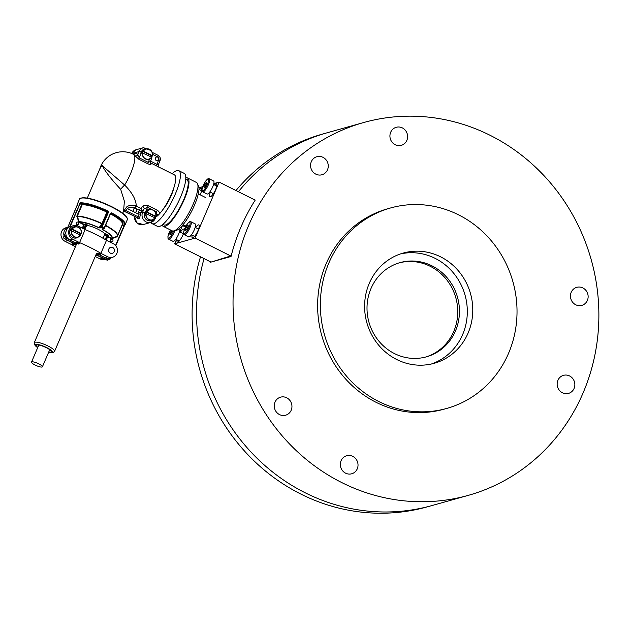 <?xml version="1.0" encoding="UTF-8"?>
<svg xmlns="http://www.w3.org/2000/svg" width="630" height="630" viewBox="0 0 630 630"><rect width="100%" height="100%" fill="white"/><g stroke="black" fill="none" stroke-linecap="round" stroke-linejoin="round"><path stroke-width="0.94" d="M235.951 190.567A193.615 182.054 -105.7 0 1 322.741 134.017L327.175 132.772A193.615 182.054 74.3 0 0 238.368 191.78A193.615 182.054 -105.7 0 1 327.175 132.772L363.675 122.535A193.615 182.054 74.3 0 0 240.668 358.116A193.615 182.054 74.3 0 0 468.24 495.377A193.615 182.054 74.3 0 0 598.5 327.521A193.615 182.054 74.3 0 0 490.337 135.418A193.615 182.054 74.3 0 0 363.675 122.535M204.057 258.599A193.615 182.054 74.3 0 0 250.252 451.238A193.615 182.054 74.3 0 0 431.739 505.614A193.615 182.054 -105.7 0 1 250.252 451.238A193.615 182.054 -105.7 0 1 204.057 258.599M458.679 214.893A104.092 97.878 74.3 0 0 390.584 207.963A104.092 97.878 74.3 0 0 320.552 298.203A104.092 97.878 74.3 0 0 378.701 401.491A104.092 97.878 74.3 0 0 446.796 408.413A104.092 97.878 74.3 0 0 516.828 318.174A104.092 97.878 74.3 0 0 458.679 214.893M440.685 256.875A57.251 53.834 -105.7 0 1 472.665 313.677A57.251 53.834 -105.7 0 1 434.149 363.313A57.251 53.834 -105.7 0 1 366.857 322.725A57.251 53.834 -105.7 0 1 403.231 253.063A57.251 53.834 -105.7 0 1 440.685 256.875M315.811 174.14A9.371 8.812 -105.7 0 1 310.574 164.839A9.371 8.812 -105.7 0 1 316.874 156.72A9.371 8.812 -105.7 0 1 327.891 163.359A9.371 8.812 -105.7 0 1 321.938 174.762A9.371 8.812 -105.7 0 1 315.811 174.14M395.175 144.711A9.371 8.812 -105.7 0 1 389.939 135.411A9.371 8.812 -105.7 0 1 396.238 127.291A9.371 8.812 -105.7 0 1 407.256 133.938A9.371 8.812 -105.7 0 1 401.302 145.333A9.371 8.812 -105.7 0 1 395.175 144.711M575.694 304.755A9.371 8.812 -105.7 0 1 570.457 295.462A9.371 8.812 -105.7 0 1 576.765 287.335A9.371 8.812 -105.7 0 1 587.774 293.982A9.371 8.812 -105.7 0 1 581.821 305.377A9.371 8.812 -105.7 0 1 575.694 304.755M562.409 392.766A9.371 8.812 -105.7 0 1 557.172 383.465A9.371 8.812 -105.7 0 1 563.472 375.346A9.371 8.812 -105.7 0 1 574.489 381.985A9.371 8.812 -105.7 0 1 568.536 393.388A9.371 8.812 -105.7 0 1 562.409 392.766M345.579 473.161A9.371 8.812 -105.7 0 1 340.35 463.861A9.371 8.812 -105.7 0 1 346.65 455.742A9.371 8.812 -105.7 0 1 357.659 462.381A9.371 8.812 -105.7 0 1 351.713 473.784A9.371 8.812 -105.7 0 1 345.579 473.161M279.507 414.579A9.371 8.812 -105.7 0 1 274.27 405.287A9.371 8.812 -105.7 0 1 280.578 397.16A9.371 8.812 -105.7 0 1 291.588 403.806A9.371 8.812 -105.7 0 1 285.634 415.202A9.371 8.812 -105.7 0 1 279.507 414.579M390.584 207.963L387.852 208.727A104.092 97.878 74.3 0 0 317.819 298.966A104.092 97.878 74.3 0 0 375.968 402.255A104.092 97.878 74.3 0 0 444.071 409.177L446.796 408.413M210.53 261.859A193.615 182.054 74.3 0 0 210.428 262.261L231.037 256.481A193.615 182.054 74.3 0 1 255.189 200.127L219.114 182.102L213.814 183.59M210.428 262.261L231.21 255.804M431.4 363.998A57.251 53.834 74.3 0 0 467.279 313.716A57.251 53.834 74.3 0 0 435.228 258.402A57.251 53.834 74.3 0 0 400.522 253.906M432.022 265.868A48.927 46.006 74.3 0 0 400.018 262.615A48.927 46.006 74.3 0 0 368.936 322.143A48.927 46.006 74.3 0 0 426.439 356.824A48.927 46.006 74.3 0 0 459.357 314.409A48.927 46.006 74.3 0 0 432.022 265.868M425.589 357.052A48.927 46.006 74.3 0 0 457.679 314.425A48.927 46.006 74.3 0 0 430.322 266.348A48.927 46.006 74.3 0 0 399.168 262.86M468.24 495.377L427.305 506.859A193.615 182.054 -105.7 0 1 244.747 451.308A193.615 182.054 -105.7 0 1 200.505 256.82M48.738 352.02A8.221 1.819 -156.8 0 0 51.337 351.76A8.221 1.819 -156.8 0 0 44.494 346.846A8.221 1.819 -156.8 0 0 36.217 345.279A8.221 1.819 -156.8 0 0 37.831 347.343M104.218 235.518A11.655 2.583 -156.8 0 0 105.005 235.171A11.655 2.583 -156.8 0 0 105.115 234.998A11.655 2.583 -156.8 0 0 98.225 229.336A11.655 2.583 -156.8 0 0 86.436 225.304M102.162 224.217L101.847 223.807A23.192 5.134 -156.8 0 0 77.309 216.515L79.23 221.752A19.278 4.268 23.2 0 1 99.052 227.69L99.989 228.06L99.792 227.509L99.052 227.69L102.005 223.54L106.903 212.121A23.318 5.166 -156.8 0 0 82.199 204.782L77.309 216.192A23.318 5.166 23.2 0 1 102.005 223.54L102.469 223.666L102.162 224.217L99.792 227.509L101.603 227.005L107.998 212.074L107.368 212.255L102.469 223.666M78.726 223.989A1.355 1.276 74.3 0 0 77.191 222.099A1.355 1.276 74.3 0 0 76.332 223.744A1.355 1.276 74.3 0 0 78.726 223.989M78.75 221.925L79.167 222.398L79.467 221.988L78.75 221.925L76.836 216.051L81.727 204.632L80.01 203.766L80.215 202.844L69.56 226.887M66.276 235.809L65.859 238.038L65.37 236.652L66.048 235.061M110.691 213.475A23.735 5.26 23.2 0 1 122.535 224.587L124.173 225.406A25.61 5.67 -156.8 0 0 111.195 213.239L111.518 212.845L110.486 213.216L104.084 228.147A26.027 5.764 23.2 0 0 103.092 227.635A26.027 5.764 23.2 0 0 102.076 227.139L99.989 228.06M111.518 212.845A26.027 5.764 23.2 0 1 125.197 224.611L124.575 225.367A0.417 0.402 53.7 0 1 124.173 225.406L124.197 226.075L124.709 225.209M66.945 229.281L77.86 203.506A0.417 0.402 53.7 0 0 77.844 203.789M108.478 212.208L108.053 211.097L107.785 211.523L108.478 212.208L101.8 227.556A25.61 5.67 -156.8 0 1 103.777 228.548L101.965 229.06M107.754 236.203L111.975 238.62L116.912 236.833L117.117 236.25M107.202 258.261L109.029 259.174L110.219 257.922M112.864 241.148A1.355 1.276 74.3 0 0 111.329 239.258A1.355 1.276 74.3 0 0 110.471 240.904A1.355 1.276 74.3 0 0 112.864 241.148M110.872 241.566A1.355 1.276 74.3 0 0 110.471 240.132M105.218 239.534L107.076 235.195L103.769 236.124M76.332 222.973A1.355 1.276 -105.7 0 1 76.734 224.406M76.057 242.605L75.789 243.038L76.781 243.322L78.915 242.818M102.729 228.95L102.414 229.375A19.278 4.268 23.2 0 1 111.959 238.195L116.896 236.407A23.192 5.134 -156.8 0 0 105.478 225.642M109.809 258.891L110.596 257.82L109.644 259.56L110.053 259.095L108.73 259.591L98.792 254.599L98.351 254.158L99.603 253.662L96.004 254.67M95.941 254.835L106.927 260.088L109.644 259.56M66.055 231.36L63.567 237.156L64.039 238.518M109.029 259.174L108.73 259.591A24.979 5.536 -156.8 0 1 106.958 260.088L106.911 260.064M116.912 236.833L116.896 236.407M105.202 235.722L105.005 235.171L106.879 234.643L108.053 235.022L108.494 235.455L108.021 235.589M111.975 238.62L111.66 238.171A18.979 4.205 -156.8 0 0 102.249 229.501M76.821 216.681L77.309 216.515L76.836 216.051M112.51 257.284L109.714 258.064A7.284 6.851 -105.7 0 1 104.95 257.583L107.746 256.796A7.284 6.851 74.3 0 0 112.51 257.284A7.284 6.851 74.3 0 0 116.834 253.425A7.284 6.851 74.3 0 0 113.345 243.739L106.486 240.29A41.635 9.222 -156.8 0 0 85.168 229.572L78.301 226.123A7.284 6.851 74.3 0 0 73.537 225.642A7.284 6.851 74.3 0 0 69.213 229.493A7.284 6.851 74.3 0 0 72.71 239.187L69.906 239.967A7.284 6.851 -105.7 0 1 66.418 230.281A7.284 6.851 -105.7 0 1 70.741 226.422L73.537 225.642M107.746 256.796L100.887 253.347L106.486 240.29M96.681 253.425L97.886 253.095L99.721 253.614L100.666 254.386L99.382 254.78L104.95 257.583M99.382 254.78L99.776 253.858M100.887 253.347A41.635 9.222 -156.8 0 0 79.569 242.637L85.168 229.572M79.569 242.637L72.71 239.187M69.906 239.967L75.482 242.77L76.679 242.432L78.553 242.975L79.459 243.723L78.175 244.125L78.64 243.046M66.93 239.983A7.284 6.851 74.3 0 0 67.859 240.542L65.063 241.329A7.284 6.851 -105.7 0 1 61.575 231.635A7.284 6.851 -105.7 0 1 65.898 227.784L67.812 227.249M65.063 241.329L71.922 244.779A41.635 9.222 -156.8 0 0 75.372 246.795M67.78 227.328A7.284 6.851 74.3 0 0 64.37 230.856A7.284 6.851 74.3 0 0 64.087 235.935M76.246 244.755L73.056 244.495L72.143 243.739L73.434 243.345L67.859 240.542M105.352 259.292L104.871 259.426A7.284 6.851 -105.7 0 1 100.107 258.938L102.903 258.158A7.284 6.851 74.3 0 0 103.903 258.568M95.224 256.489L100.107 258.938M102.903 258.158L97.367 255.276M97.335 255.355L95.587 255.654M76.128 244.7L76.592 243.621M108.848 248.984A3.126 2.937 -105.7 0 1 114.369 249.543A3.126 2.937 -105.7 0 1 109.329 252.315A3.126 2.937 -105.7 0 1 108.848 248.984M80.427 234.966A5.513 5.19 74.3 0 0 80.868 233.832L81.144 233.517L72.34 229.084L71.458 229.1A5.513 5.19 74.3 0 0 70.812 230.588L80.624 235.116A5.379 5.056 -105.7 0 1 71.45 230.509M72.096 229.013A5.379 5.056 -105.7 0 1 81.27 233.604L81.144 233.517A5.174 4.859 74.3 0 0 72.34 229.084M81.27 233.612C81.695 229.564 79.978 227.265 76.128 226.713L74.812 226.729A5.725 5.386 74.3 0 0 71.773 236.848A5.725 5.386 74.3 0 0 77.813 237.423L80.506 235.006A5.174 4.859 74.3 0 1 71.694 230.58M80.868 233.832L71.458 229.1M173.872 187.748A17.695 4.575 116.7 0 1 162.918 209.546M159.918 160.831A2.079 0.465 -156.8 0 0 160.036 160.752L158.335 164.721L156.862 164.272A2.079 0.535 -63.3 0 0 156.594 165.934L174.392 174.864A23.94 6.19 116.7 0 1 172.463 191.67A23.94 6.19 116.7 0 1 158.831 214.554A23.94 6.19 116.7 0 1 155.941 217.004M122.7 213.263L123.567 211.239L124.378 201.214L120.684 189.331C111.297 179.29 105.155 171.399 102.257 165.659L124.645 185.039C132.166 192.591 136.041 199.608 136.293 206.097L140.624 208.278A23.94 6.19 -63.3 0 0 142.663 206.427C144.073 205.167 145.987 204.955 148.412 205.782L157.398 210.294C159.414 211.696 159.894 213.121 158.831 214.554A2.079 1.551 -135.8 0 0 156.941 214.68M158.54 166.895L158.957 167.115C158.492 167.249 158.287 166.446 158.335 164.721M141.632 152.239L139.238 157.839L137.734 154.838A2.079 1.961 158.1 0 1 134.922 155.697L138.868 159.256L147.853 163.768C150.105 164.643 151.184 164.666 151.09 163.824A2.079 1.961 158.1 0 1 150.176 162.839L152.436 155.24M158.618 159.65A1.874 1.764 74.3 0 0 156.5 157.028A1.874 1.764 74.3 0 0 155.311 159.311A1.874 1.764 74.3 0 0 158.618 159.65M134.214 212.019A1.874 1.764 74.3 0 0 136.631 209.861A1.874 1.764 74.3 0 0 133.166 210.152A1.874 1.764 74.3 0 0 134.214 212.019L138.009 213.924L138.38 216.917L125.89 210.633L124.189 211.113A2.079 1.866 85.9 0 0 123.716 210.94A2.079 2.016 -126.1 0 1 123.866 210.822A2.079 2.016 -126.1 0 1 123.866 210.814A2.079 2.016 -126.1 0 1 125.89 210.633L127.362 208.569A2.079 0.661 52.4 0 1 126.669 206.939C129.63 204.892 132.843 204.608 136.293 206.097A2.079 0.535 116.7 0 0 135.017 208.042C132.316 206.734 129.764 206.916 127.362 208.569L134.214 212.019M102.257 165.659L101.619 165.84L99.816 168.895L87.302 198.088M120.684 189.331A10.411 3.497 -46.1 0 1 124.645 185.039A23.94 6.19 116.7 0 0 133.513 154.319A23.94 23.94 0 0 0 99.8 168.927L101.619 165.84M126.669 206.939L123.567 211.239M136.293 217.263L137.749 218.689L139.458 218.208L140.616 214.2L138.009 213.924A9.371 8.812 -105.7 0 1 138.608 211.956L139.348 210.223L135.017 208.042M155.256 158.5A1.874 1.764 -105.7 0 1 155.689 160.036M133.182 210.003A1.874 1.764 -105.7 0 1 133.615 211.53M155.775 213.507L156.484 211.869L156.925 214.696M142.663 206.427A2.079 1.551 44.2 0 1 144.042 208.924A26.027 6.725 116.7 0 1 141.829 210.932L141.088 212.664L142.616 212.239L144.042 208.924L147.499 207.349L146.018 210.814M141.829 210.932A2.079 1.772 52.3 0 0 140.624 208.278A2.079 0.535 -63.3 0 0 139.348 210.223A2.079 0.465 23.2 0 0 141.829 210.932M123.638 211.026L136.678 217.389L123.787 210.956M138.868 159.256A2.079 0.535 116.7 0 1 139.238 157.839L148.223 162.351L150.208 161.595M150.121 162.666A2.079 2.008 123.7 0 0 150.302 162.768A23.94 6.19 116.7 0 1 151.09 163.824M172.14 173.738A29.665 7.67 116.7 0 1 178.762 170.651A29.665 7.67 116.7 0 1 172.289 200.6A29.665 7.67 116.7 0 1 152.113 223.666A29.665 7.67 116.7 0 1 150.987 222.382M185.779 178.841L186.771 179.337A25.499 6.591 116.7 0 1 181.212 205.089A25.499 6.591 116.7 0 1 163.871 224.91L162.871 224.414M178.762 170.651L184.149 173.36A29.665 7.67 116.7 0 1 177.676 203.309A29.665 7.67 116.7 0 1 157.508 226.375L152.113 223.666M185.811 177.841A27.066 6.993 116.7 0 1 187.472 177.944A27.066 6.993 116.7 0 1 181.566 205.27A27.066 6.993 116.7 0 1 163.162 226.312A27.066 6.993 116.7 0 1 162.091 225.028M187.472 177.944L196.458 182.464A27.066 6.993 116.7 0 1 190.551 209.782A27.066 6.993 116.7 0 1 172.147 230.824L163.162 226.312M197.859 184.952A25.499 6.591 116.7 0 1 191.993 210.507A25.499 6.591 116.7 0 1 174.982 230.462M185.496 226.918L182.472 225.398M185.952 226.075L183.102 224.65M154.964 217.744A5.513 5.19 74.3 0 0 155.405 216.602L155.681 216.287L146.869 211.861L145.987 211.877A5.513 5.19 74.3 0 0 145.349 213.365L155.161 217.893A5.379 5.056 -105.7 0 1 145.987 213.286M146.625 211.79A5.379 5.056 -105.7 0 1 150.665 209.491C154.515 210.042 156.232 212.341 155.807 216.389L155.681 216.287A5.174 4.859 74.3 0 0 146.869 211.861M155.807 216.381A5.379 5.056 -105.7 0 0 150.665 209.491L149.341 209.507A5.725 5.386 74.3 0 0 146.31 219.626A5.725 5.386 74.3 0 0 152.342 220.201L155.043 217.783A5.174 4.859 74.3 0 1 146.231 213.357M155.405 216.602L145.987 211.877M151.499 157.035A5.513 5.19 74.3 0 0 151.932 155.901L152.216 155.586L143.404 151.153L142.522 151.168A5.513 5.19 74.3 0 0 141.884 152.657L151.688 157.185A5.379 5.056 -105.7 0 1 142.522 152.578M143.16 151.082A5.379 5.056 -105.7 0 1 152.334 155.673L152.216 155.586A5.174 4.859 74.3 0 0 143.404 151.153M152.342 155.681C152.759 151.641 151.05 149.334 147.192 148.782L145.876 148.798A5.725 5.386 74.3 0 0 140.718 154.381M142.766 152.649A5.174 4.859 74.3 0 0 151.57 157.075L151.688 157.185M151.932 155.901L142.522 151.168M202.695 186.708L198.946 187.764M176.471 239.589L174.652 243.826L210.593 261.891M182.487 225.54L179.755 231.919M174.652 243.826L195.119 238.085L231.06 256.15M254.819 200.71L255.055 200.167M195.119 238.085L219.114 182.102M210.349 192.166A7.221 1.866 -63.3 0 0 210.507 196.78A7.221 1.866 -63.3 0 0 215.555 189.669A7.221 1.866 -63.3 0 0 216.759 184.338A7.221 1.866 -63.3 0 0 214.515 184.936M192.158 235.187A7.221 1.866 -63.3 0 0 192.914 237.833A7.221 1.866 -63.3 0 0 197.962 230.722A7.221 1.866 -63.3 0 0 199.167 225.39A7.221 1.866 -63.3 0 0 195.639 227.619M177.046 239.88A7.221 1.866 -63.3 0 0 177.904 242.038A7.221 1.866 -63.3 0 0 182.944 234.935A7.221 1.866 -63.3 0 0 183.55 233.383M184.212 229.887A7.221 1.866 -63.3 0 0 184.149 229.603A7.221 1.866 -63.3 0 0 180.361 232.226M200.127 194.788A7.221 1.866 -63.3 0 0 200.545 193.882A7.221 1.866 -63.3 0 0 201.75 188.551A7.221 1.866 -63.3 0 0 199.174 189.52M42.06 367.022A5.93 1.315 23.2 0 1 35.69 365.321A5.93 1.315 23.2 0 1 31.5 362.108A5.93 1.315 23.2 0 1 37.469 363.234A5.93 1.315 23.2 0 1 42.407 366.778A5.93 1.315 23.2 0 1 42.06 367.022M206.459 182.275L206.734 183.385L205.577 186.078L204.144 187.661L203.868 186.559L205.026 183.865L206.459 182.275M202.75 191.843L207.057 194.008A7.284 1.882 -63.3 0 0 212.72 186.827A7.284 1.882 -63.3 0 0 213.601 180.991L209.294 178.818A7.284 1.882 116.7 0 1 208.412 184.661A7.284 1.882 116.7 0 1 202.75 191.843C202.695 190.221 200.088 193.804 203.773 184.236C207.994 177.054 208.806 178.786 209.294 178.818M204.75 187L203.868 186.559M206.262 184.48L205.026 183.865M188.063 225.193L188.338 226.304L187.181 228.997L185.755 230.58L185.48 229.477L186.63 226.776L188.063 225.193M184.354 234.762L188.669 236.927A7.284 1.882 -63.3 0 0 194.323 229.745A7.284 1.882 -63.3 0 0 195.213 223.91L190.898 221.736A7.284 1.882 116.7 0 1 190.016 227.58A7.284 1.882 116.7 0 1 184.354 234.762C184.299 233.139 181.7 236.723 185.377 227.154C189.606 219.972 190.41 221.697 190.898 221.736M186.354 229.911L185.48 229.477M187.866 227.398L186.63 226.776M171.541 230.517L169.785 233.872L170.061 234.982L172.533 230.966M174.896 230.501A7.284 1.882 116.7 0 1 174.321 231.982A7.284 1.882 116.7 0 1 168.659 239.164L172.974 241.329A7.284 1.882 -63.3 0 0 178.636 234.147A7.284 1.882 -63.3 0 0 179.597 228.359M170.659 234.313L169.785 233.872M172.171 231.801L170.935 231.178M105.265 233.557L104.863 234.006A11.033 2.441 -156.8 0 0 104.871 233.982M48.597 352.335A9.371 2.079 -156.8 0 0 50.628 349.91A9.371 2.079 -156.8 0 0 38.052 344.523A9.371 2.079 -156.8 0 0 37.69 347.658M96.563 253.37L54.558 351.375A11.033 2.441 -156.8 0 0 45.384 344.783A11.033 2.441 -156.8 0 0 34.28 342.681L34.351 344.594L37.666 347.721M84.696 229.336L87.113 224.713L86.664 224.272L84.255 229.115M87.113 224.713L86.641 224.839M98.934 227.839A18.979 4.205 -156.8 0 0 79.467 221.988L84.066 224.296L85.499 223.894L85.696 224.453L84.263 224.855L82.758 228.359M86.664 224.272L85.499 223.894M79.53 203.624L80.01 203.766L70.221 226.595M66.15 237.628L67.977 238.542M76.734 242.424L76.096 242.597M82.302 228.131L83.766 224.713L79.167 222.398M107.785 211.523A25.61 5.67 -156.8 0 0 80.388 203.403L82.026 204.222A23.735 5.26 23.2 0 1 107.163 211.696L107.785 211.523M111.195 213.239L110.738 213.373M105.596 225.351A23.318 5.166 23.2 0 1 117.503 235.699L122.393 224.288A23.318 5.166 -156.8 0 0 110.494 213.932M111.888 207.112A26.027 5.764 -156.8 0 0 79.443 199.253C79.034 198.426 80.648 197.93 84.286 197.757C91.689 198.411 100.91 201.419 111.943 206.782C117.841 209.766 122.204 212.578 125.023 215.216L127.142 217.917L127.276 219.76A26.027 5.764 -156.8 0 0 111.888 207.112M124.197 226.075L115.778 245.732L124.606 225.343M77.262 205.199L77.364 204.104A26.027 5.764 23.2 0 1 77.86 203.506M66.063 231.32L63.559 237.171A26.027 5.764 23.2 0 1 65.37 236.652L65.851 236.793M80.215 202.844A26.027 5.764 23.2 0 1 108.053 211.097M80.861 198.23A25.61 5.67 23.2 0 1 111.912 206.782A25.61 5.67 23.2 0 1 127.047 218.019M102.241 229.084L104.044 228.58A0.417 0.417 0 0 0 104.32 228.343L110.715 213.412L104.312 228.312M115.558 245.464L123.96 225.863L122.244 224.997L117.345 236.407M111.36 238.581L107.557 236.667M108.494 235.455L106.092 240.054M105.84 239.896L107.754 235.431L105.667 239.794M96.303 253.977L98.871 253.26M72.978 243.471L73.946 243.503M84.436 229.202L86.373 224.682L86.838 224.682M76.781 243.322L76.584 242.763L77.427 242.526M83.798 228.887L85.696 224.453L86.491 224.178M75.789 243.038L65.859 238.038A24.979 5.536 -156.8 0 0 64.079 238.542L73.978 243.511M72.962 243.479L73.214 244.464L74.466 243.968L74.017 243.534M78.663 243.038L73.214 244.464L78.529 242.967M98.941 254.095L98.792 254.599M98.351 254.158L99.863 253.693M106.108 240.054L108.053 235.022M106.879 234.643L107.076 235.195L107.872 234.927M122.118 224.926L122.535 224.587A0.417 0.402 -128.5 0 0 122.275 224.556M110.935 213.208L110.486 213.216M107.368 212.255L107.163 211.696L107.368 212.255M82.199 204.782L82.026 204.222L81.727 204.632L82.199 204.782M83.766 224.713L84.263 224.855L84.066 224.296L83.766 224.713M74.466 243.968L74.261 243.416M96.13 255.693L96.477 254.89M74.931 245.038L75.387 243.952M156.594 165.934L150.302 162.768A2.079 0.535 -63.3 0 1 150.57 161.115L156.862 164.272L158.799 159.737A2.079 1.961 74.3 0 0 157.807 156.972L152.515 154.311M134.922 155.697A23.94 6.19 -63.3 0 0 133.962 154.547L134.009 154.571M151.822 157.839A9.371 8.812 -105.7 0 1 151.31 159.374L150.57 161.115A2.079 0.465 23.2 0 1 150.444 161.044M131.536 153.72L135.97 149.782A7.284 6.851 74.3 0 0 131.709 153.507M131.875 153.57L139.151 151.531A7.284 6.851 -105.7 0 1 143.475 147.672L135.97 149.782M133.403 154.263A26.027 6.725 116.7 0 1 137.734 154.838L139.151 151.531A2.079 0.465 -156.8 0 1 141.175 152.027M147.853 163.768A2.079 0.535 116.7 0 1 148.223 162.351L149.649 159.02M138.608 211.956A2.079 0.465 23.2 0 0 141.088 212.664A7.284 6.851 74.3 0 0 140.616 214.2M134.568 216.397A7.284 6.851 74.3 0 0 143.372 224.516L150.877 222.414A7.284 6.851 -105.7 0 1 143.734 220.012A7.284 6.851 -105.7 0 1 142.616 212.239A2.079 0.465 23.2 0 1 144.648 212.735M156.957 214.649L155.319 218.476A2.079 0.465 -156.8 0 1 155.201 218.555A7.284 6.851 -105.7 0 1 150.877 222.414L155.319 218.476A2.079 0.465 -156.8 0 0 155.051 218.067M157.398 210.294A2.079 0.535 116.7 0 0 156.484 211.869L153.689 210.459M152.192 209.711L147.499 207.349A2.079 0.535 116.7 0 1 148.412 205.782M137.749 218.689A2.079 1.961 -105.7 0 0 136.678 217.389L138.38 216.917A2.079 1.961 74.3 0 1 139.458 218.208M151.586 157.358A2.079 0.465 23.2 0 1 151.854 157.768M157.925 155.295A2.079 0.535 116.7 0 1 158.059 155.303A2.079 0.535 116.7 0 1 157.807 156.972M152.161 152.334L158.059 155.303C160.13 156.594 160.792 158.413 160.036 160.752A2.079 0.465 -156.8 0 0 158.799 159.737M207.42 184.377A6.457 1.669 -63.3 0 0 206.388 180.259A6.457 1.669 -63.3 0 0 202.096 190.276A6.457 1.669 -63.3 0 0 207.42 184.377M189.024 227.296A6.457 1.669 -63.3 0 0 188 223.177A6.457 1.669 -63.3 0 0 183.7 233.195A6.457 1.669 -63.3 0 0 189.024 227.296M170.557 230.021A6.457 1.669 -63.3 0 0 168.289 238.038A6.457 1.669 -63.3 0 0 173.329 231.698A6.457 1.669 -63.3 0 0 173.628 230.966M54.558 351.375L53.125 352.642L48.573 352.398M76.758 243.574L34.28 342.681M104.863 234.006L103.037 238.266M125.197 224.611L127.276 219.76M77.364 204.104L79.443 199.253M116.999 236.352L117.503 235.699M96.256 254.843L107.486 260.182M84.704 229.344L86.617 224.886M66.93 229.312L77.71 204.144M63.559 237.171L64.055 238.534L74.285 243.4M72.812 243.834A0.417 0.417 0 0 0 73.001 244.369M133.513 154.319L133.962 154.547M143.372 224.516L136.812 222.878L134.474 216.342M151.129 150.586L143.475 147.672M205.726 197.607L198.292 193.867M185.448 227.02L182.393 225.485M151.696 157.177L148.877 159.5M42.407 366.778L49.731 349.697M31.5 362.108L38.824 345.027M216.72 186.047L213.586 184.472M213.405 193.701L209.845 191.914M198.584 229.1L195.19 227.391M194.591 236.407L191.449 234.832M201.608 190.74L198.962 189.41M183.417 233.761L179.495 231.793M179.251 240.991L175.754 239.235M168.659 239.164L168.013 238.431L167.942 236.384L170.525 230.005"/></g></svg>
